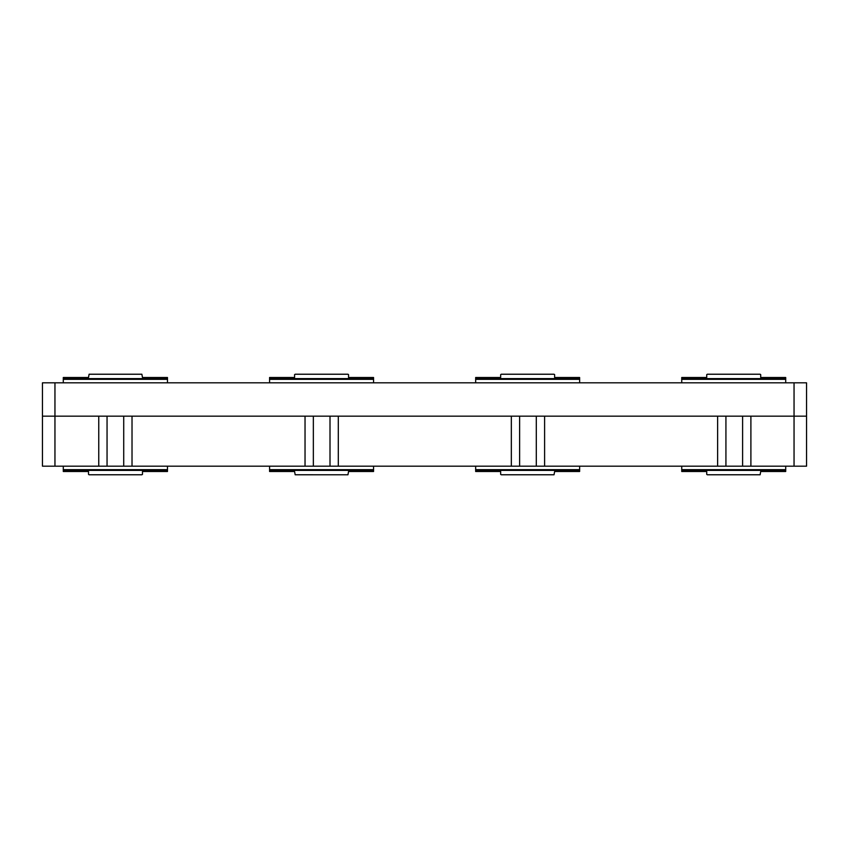 <?xml version="1.0" encoding="UTF-8"?>
<svg xmlns="http://www.w3.org/2000/svg" width="849" height="849" viewBox="0 0 849 849"><rect width="100%" height="100%" fill="white"/><g stroke="black" fill="none" stroke-linecap="round" stroke-linejoin="round"><path stroke-width="1.27" d="M794.048 466.175L794.048 416.169L806.55 416.169L806.55 466.175L42.45 466.175L42.45 382.825L806.55 382.825L806.55 393.246M794.048 382.825L794.048 416.169L42.45 416.169M750.898 416.169L750.898 466.175M167.476 382.825L167.476 377.508L142.473 377.508L141.879 374.229L89.092 374.229L88.508 377.508L63.293 377.508L63.293 382.825M89.092 374.229L141.879 374.229M167.476 466.175L167.476 471.492L142.473 471.492L142.473 474.379L141.825 474.782L89.145 474.782L88.508 474.379L88.508 471.492L63.293 471.492L63.293 466.175M785.707 378.601L681.736 378.601L681.736 377.508L706.739 377.508L706.739 374.621L707.387 374.218L760.067 374.218L760.704 374.621L760.704 377.508L785.707 377.508L785.707 382.825M681.736 382.825L681.736 378.601M760.12 474.771L760.704 471.492L785.707 471.492L785.707 469.667L681.736 469.667L681.736 471.492L706.739 471.492L706.739 474.379L707.387 474.782L760.12 474.771L707.334 474.771M785.707 466.175L785.707 469.667M681.736 469.667L681.736 466.175M579.634 378.601L475.663 378.601L475.663 377.508L500.666 377.508L500.666 374.621L501.303 374.218L553.983 374.218L554.63 374.621L554.63 377.508L579.634 377.508L579.634 382.825M475.663 382.825L475.663 378.601M554.036 474.771L554.63 471.492L579.634 471.492L579.634 469.667L475.663 469.667L475.663 471.492L500.666 471.492L500.666 474.379L501.303 474.782L554.036 474.771L501.25 474.771M579.634 466.175L579.634 469.667M475.663 469.667L475.663 466.175M373.56 377.508L373.56 378.601L269.579 378.601L269.579 377.508L294.582 377.508L294.582 374.621L295.229 374.218L347.91 374.218L348.546 374.621L348.546 377.508L373.56 377.508M347.91 474.782L295.176 474.771L347.91 474.782M373.56 466.175L373.56 471.492L348.546 471.492L347.963 474.771M295.176 474.771L294.582 471.492L269.579 471.492L269.579 466.175M373.56 378.601L373.56 382.825M269.579 382.825L269.579 378.601M132.02 416.169L132.02 466.175M305.035 416.169L305.035 466.175M98.749 416.169L98.749 466.175M338.305 416.169L338.305 466.175M511.331 416.169L511.331 466.175M544.602 416.169L544.602 466.175M717.628 416.169L717.628 466.175M806.55 416.169L806.55 382.825M54.952 466.175L54.952 382.825M167.476 378.601L63.293 378.601M141.879 474.771L89.092 474.771M167.476 470.399L63.293 470.399M167.476 379.333L63.293 379.333M167.476 469.667L63.293 469.667M785.707 379.333L681.736 379.333M785.707 470.399L681.736 470.399M760.12 374.229L707.334 374.229M579.634 379.333L475.663 379.333M579.634 470.399L475.663 470.399M554.036 374.229L501.25 374.229M347.963 374.229L295.176 374.229M373.56 470.399L269.579 470.399M373.56 379.333L269.579 379.333M373.56 469.667L269.579 469.667M742.599 416.169L742.599 466.175M725.927 416.169L725.927 466.175M519.63 416.169L519.63 466.175M536.303 416.169L536.303 466.175M313.345 416.169L313.345 466.175M330.006 416.169L330.006 466.175M123.721 416.169L123.721 466.175M107.048 416.169L107.048 466.175"/></g></svg>
